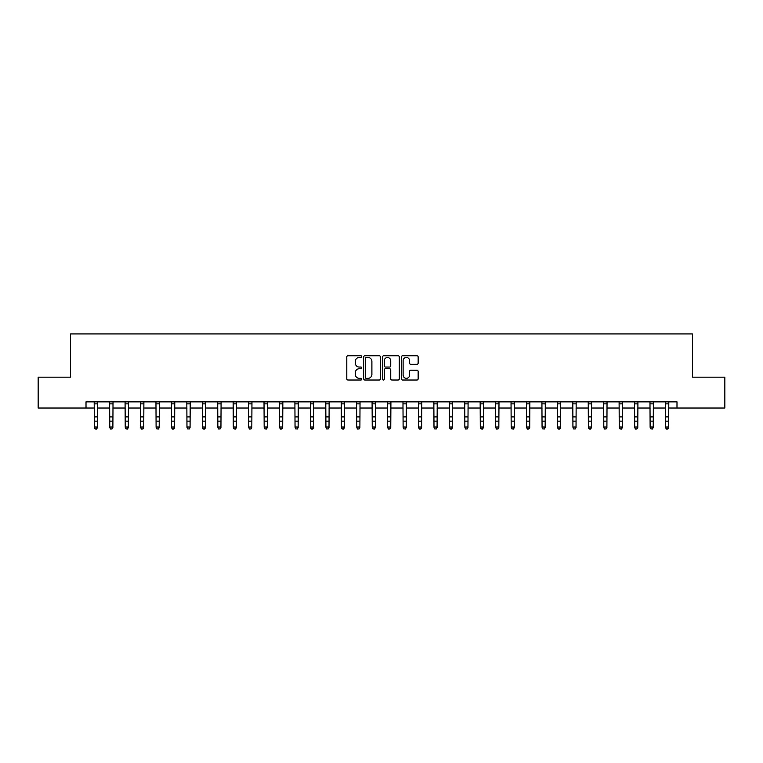 <?xml version="1.0" encoding="UTF-8"?>
<svg xmlns="http://www.w3.org/2000/svg" width="763" height="763" viewBox="0 0 763 763"><rect width="100%" height="100%" fill="white"/><g stroke="black" fill="none" stroke-linecap="round" stroke-linejoin="round"><path stroke-width="1.14" d="M361.738 356.617A0.849 0.849 0 0 0 360.889 355.768L348.014 355.768A1.211 1.211 0 0 0 346.793 356.979L346.793 378.801A1.211 1.211 0 0 0 348.014 380.012L360.889 380.012A0.849 0.849 0 0 0 361.738 379.163A0.849 0.849 0 0 0 360.889 378.324L359.22 378.324A3.882 3.882 0 0 1 355.348 374.442L355.348 372.621A3.882 3.882 0 0 1 359.22 368.739L360.889 368.739A0.849 0.849 0 0 0 361.738 367.89A0.849 0.849 0 0 0 360.889 367.041L359.22 367.041A3.882 3.882 0 0 1 355.348 363.169L355.348 361.347A3.882 3.882 0 0 1 359.22 357.466L360.889 357.466A0.849 0.849 0 0 0 361.738 356.617M416.932 364.313A1.211 1.211 0 0 0 418.143 363.102L418.143 356.979A1.211 1.211 0 0 0 416.932 355.768L402.626 355.768A1.211 1.211 0 0 0 401.414 356.979L401.414 378.801A1.211 1.211 0 0 0 402.626 380.012L416.932 380.012A1.211 1.211 0 0 0 418.143 378.801L418.143 371.409A1.211 1.211 0 0 0 416.932 370.198L410.809 370.198A1.211 1.211 0 0 0 409.597 371.409L409.597 375.081A3.243 3.243 0 0 1 406.355 378.324A3.243 3.243 0 0 1 403.112 375.081L403.112 360.708A3.243 3.243 0 0 1 406.355 357.466A3.243 3.243 0 0 1 409.597 360.708L409.597 363.102A1.211 1.211 0 0 0 410.809 364.313L416.932 364.313M86.009 408.033L38.15 408.033L38.15 377.16L70.568 377.16L70.568 333.927L692.432 333.927L692.432 377.16L724.85 377.16L724.85 408.033L676.991 408.033L676.991 401.863L86.009 401.863L86.009 408.033L94.345 408.033M380.441 356.979A1.211 1.211 0 0 0 379.23 355.768L364.924 355.768A1.211 1.211 0 0 0 363.713 356.979L363.713 378.801A1.211 1.211 0 0 0 364.924 380.012L379.23 380.012A1.211 1.211 0 0 0 380.441 378.801L380.441 356.979M383.77 355.768L398.076 355.768A1.211 1.211 0 0 1 399.287 356.979L399.287 378.801A1.211 1.211 0 0 1 398.076 380.012L391.953 380.012A1.211 1.211 0 0 1 390.742 378.801L390.742 369.95A1.211 1.211 0 0 0 389.531 368.739L385.468 368.739A1.211 1.211 0 0 0 384.256 369.95L384.256 379.163A0.849 0.849 0 0 1 383.407 380.012A0.849 0.849 0 0 1 382.559 379.163L382.559 356.979A1.211 1.211 0 0 1 383.77 355.768M97.435 408.033L109.786 408.033M112.876 408.033L125.218 408.033M128.308 408.033L140.659 408.033M143.749 408.033L156.1 408.033M159.19 408.033L171.541 408.033M174.622 408.033L186.973 408.033M190.063 408.033L202.414 408.033M205.505 408.033L217.856 408.033M220.936 408.033L233.287 408.033M236.377 408.033L248.728 408.033M251.819 408.033L264.17 408.033M267.26 408.033L279.611 408.033M282.691 408.033L295.043 408.033M298.133 408.033L310.484 408.033M313.574 408.033L325.925 408.033M329.006 408.033L341.357 408.033M344.447 408.033L356.798 408.033M359.888 408.033L372.239 408.033M375.329 408.033L387.671 408.033M390.761 408.033L403.112 408.033M406.202 408.033L418.553 408.033M421.643 408.033L433.994 408.033M437.075 408.033L449.426 408.033M452.516 408.033L464.867 408.033M467.957 408.033L480.309 408.033M483.389 408.033L495.74 408.033M498.83 408.033L511.181 408.033M514.272 408.033L526.623 408.033M529.713 408.033L542.064 408.033M545.144 408.033L557.495 408.033M560.586 408.033L572.937 408.033M576.027 408.033L588.378 408.033M591.459 408.033L603.81 408.033M606.9 408.033L619.251 408.033M622.341 408.033L634.692 408.033M637.782 408.033L650.124 408.033M653.214 408.033L665.565 408.033M668.655 408.033L676.991 408.033M366.259 357.466A0.849 0.849 0 0 0 365.41 358.314L365.41 377.475A0.849 0.849 0 0 0 366.259 378.324L368.014 378.324A3.882 3.882 0 0 0 371.896 374.442L371.896 361.347A3.882 3.882 0 0 0 368.014 357.466L366.259 357.466M390.742 360.775A3.243 3.243 0 0 0 387.499 357.532A3.243 3.243 0 0 0 384.256 360.775L384.256 365.83A1.211 1.211 0 0 0 385.468 367.041L389.531 367.041A1.211 1.211 0 0 0 390.742 365.83L390.742 360.775M97.578 401.863L97.435 427.709L96.51 429.073L95.27 428.796L96.51 429.073M94.202 401.863L94.345 427.022L97.435 427.022L96.51 428.796M95.27 429.073L94.345 427.709L95.27 428.796M113.019 401.863L112.876 427.709L111.942 429.073L110.711 428.796L111.942 429.073M109.634 401.863L109.786 427.022L112.876 427.022L111.942 428.796M110.711 429.073L109.786 427.709L110.711 428.796M128.461 401.863L128.308 427.709L127.383 429.073L126.153 428.796L127.383 429.073M125.075 401.863L125.218 427.022L128.308 427.022L127.383 428.796M126.153 429.073L125.218 427.709L126.153 428.796M143.892 401.863L143.749 427.709L142.824 429.073L141.584 428.796L142.824 429.073M140.516 401.863L140.659 427.022L143.749 427.022L142.824 428.796M141.584 429.073L140.659 427.709L141.584 428.796M159.333 401.863L159.19 427.709L158.265 429.073L157.025 428.796L158.265 429.073M155.957 401.863L156.1 427.022L159.19 427.022L158.265 428.796M157.025 429.073L156.1 427.709L157.025 428.796M174.775 401.863L174.622 427.709L173.697 429.073L172.467 428.796L173.697 429.073M171.389 401.863L171.541 427.022L174.622 427.022L173.697 428.796M172.467 429.073L171.541 427.709L172.467 428.796M190.206 401.863L190.063 427.709L189.138 429.073L187.898 428.796L189.138 429.073M186.83 401.863L186.973 427.022L190.063 427.022L189.138 428.796M187.898 429.073L186.973 427.709L187.898 428.796M205.648 401.863L205.505 427.709L204.579 429.073L203.339 428.796L204.579 429.073M202.271 401.863L202.414 427.022L205.505 427.022L204.579 428.796M203.339 429.073L202.414 427.709L203.339 428.796M221.089 401.863L220.936 427.709L220.011 429.073L218.781 428.796L220.011 429.073M217.703 401.863L217.856 427.022L220.936 427.022L220.011 428.796M218.781 429.073L217.856 427.709L218.781 428.796M236.53 401.863L236.377 427.709L235.452 429.073L234.222 428.796L235.452 429.073M233.144 401.863L233.287 427.022L236.377 427.022L235.452 428.796M234.222 429.073L233.287 427.709L234.222 428.796M251.962 401.863L251.819 427.709L250.893 429.073L249.654 428.796L250.893 429.073M248.585 401.863L248.728 427.022L251.819 427.022L250.893 428.796M249.654 429.073L248.728 427.709L249.654 428.796M267.403 401.863L267.26 427.709L266.325 429.073L265.095 428.796L266.325 429.073M264.017 401.863L264.17 427.022L267.26 427.022L266.325 428.796M265.095 429.073L264.17 427.709L265.095 428.796M282.844 401.863L282.691 427.709L281.766 429.073L280.536 428.796L281.766 429.073M279.458 401.863L279.611 427.022L282.691 427.022L281.766 428.796M280.536 429.073L279.611 427.709L280.536 428.796M298.276 401.863L298.133 427.709L297.208 429.073L295.968 428.796L297.208 429.073M294.899 401.863L295.043 427.022L298.133 427.022L297.208 428.796M295.968 429.073L295.043 427.709L295.968 428.796M313.717 401.863L313.574 427.709L312.649 429.073L311.409 428.796L312.649 429.073M310.341 401.863L310.484 427.022L313.574 427.022L312.649 428.796M311.409 429.073L310.484 427.709L311.409 428.796M329.158 401.863L329.006 427.709L328.08 429.073L326.85 428.796L328.08 429.073M325.772 401.863L325.925 427.022L329.006 427.022L328.08 428.796M326.85 429.073L325.925 427.709L326.85 428.796M344.59 401.863L344.447 427.709L343.522 429.073L342.282 428.796L343.522 429.073M341.214 401.863L341.357 427.022L344.447 427.022L343.522 428.796M342.282 429.073L341.357 427.709L342.282 428.796M360.031 401.863L359.888 427.709L358.963 429.073L357.723 428.796L358.963 429.073M356.655 401.863L356.798 427.022L359.888 427.022L358.963 428.796M357.723 429.073L356.798 427.709L357.723 428.796M375.472 401.863L375.329 427.709L374.395 429.073L373.164 428.796L374.395 429.073M372.086 401.863L372.239 427.022L375.329 427.022L374.395 428.796M373.164 429.073L372.239 427.709L373.164 428.796M390.914 401.863L390.761 427.709L389.836 429.073L388.605 428.796L389.836 429.073M387.528 401.863L387.671 427.022L390.761 427.022L389.836 428.796M388.605 429.073L387.671 427.709L388.605 428.796M406.345 401.863L406.202 427.709L405.277 429.073L404.037 428.796L405.277 429.073M402.969 401.863L403.112 427.022L406.202 427.022L405.277 428.796M404.037 429.073L403.112 427.709L404.037 428.796M421.786 401.863L421.643 427.709L420.718 429.073L419.478 428.796L420.718 429.073M418.41 401.863L418.553 427.022L421.643 427.022L420.718 428.796M419.478 429.073L418.553 427.709L419.478 428.796M437.228 401.863L437.075 427.709L436.15 429.073L434.92 428.796L436.15 429.073M433.842 401.863L433.994 427.022L437.075 427.022L436.15 428.796M434.92 429.073L433.994 427.709L434.92 428.796M452.659 401.863L452.516 427.709L451.591 429.073L450.351 428.796L451.591 429.073M449.283 401.863L449.426 427.022L452.516 427.022L451.591 428.796M450.351 429.073L449.426 427.709L450.351 428.796M468.101 401.863L467.957 427.709L467.032 429.073L465.792 428.796L467.032 429.073M464.724 401.863L464.867 427.022L467.957 427.022L467.032 428.796M465.792 429.073L464.867 427.709L465.792 428.796M483.542 401.863L483.389 427.709L482.464 429.073L481.234 428.796L482.464 429.073M480.156 401.863L480.309 427.022L483.389 427.022L482.464 428.796M481.234 429.073L480.309 427.709L481.234 428.796M498.983 401.863L498.83 427.709L497.905 429.073L496.675 428.796L497.905 429.073M495.597 401.863L495.74 427.022L498.83 427.022L497.905 428.796M496.675 429.073L495.74 427.709L496.675 428.796M514.415 401.863L514.272 427.709L513.346 429.073L512.107 428.796L513.346 429.073M511.038 401.863L511.181 427.022L514.272 427.022L513.346 428.796M512.107 429.073L511.181 427.709L512.107 428.796M529.856 401.863L529.713 427.709L528.778 429.073L527.548 428.796L528.778 429.073M526.47 401.863L526.623 427.022L529.713 427.022L528.778 428.796M527.548 429.073L526.623 427.709L527.548 428.796M545.297 401.863L545.144 427.709L544.219 429.073L542.989 428.796L544.219 429.073M541.911 401.863L542.064 427.022L545.144 427.022L544.219 428.796M542.989 429.073L542.064 427.709L542.989 428.796M560.729 401.863L560.586 427.709L559.66 429.073L558.421 428.796L559.66 429.073M557.352 401.863L557.495 427.022L560.586 427.022L559.66 428.796M558.421 429.073L557.495 427.709L558.421 428.796M576.17 401.863L576.027 427.709L575.102 429.073L573.862 428.796L575.102 429.073M572.794 401.863L572.937 427.022L576.027 427.022L575.102 428.796M573.862 429.073L572.937 427.709L573.862 428.796M591.611 401.863L591.459 427.709L590.533 429.073L589.303 428.796L590.533 429.073M588.225 401.863L588.378 427.022L591.459 427.022L590.533 428.796M589.303 429.073L588.378 427.709L589.303 428.796M607.043 401.863L606.9 427.709L605.975 429.073L604.735 428.796L605.975 429.073M603.667 401.863L603.81 427.022L606.9 427.022L605.975 428.796M604.735 429.073L603.81 427.709L604.735 428.796M622.484 401.863L622.341 427.709L621.416 429.073L620.176 428.796L621.416 429.073M619.108 401.863L619.251 427.022L622.341 427.022L621.416 428.796M620.176 429.073L619.251 427.709L620.176 428.796M637.925 401.863L637.782 427.709L636.847 429.073L635.617 428.796L636.847 429.073M634.539 401.863L634.692 427.022L637.782 427.022L636.847 428.796M635.617 429.073L634.692 427.709L635.617 428.796M653.366 401.863L653.214 427.709L652.289 429.073L651.058 428.796L652.289 429.073M649.981 401.863L650.124 427.022L653.214 427.022L652.289 428.796M651.058 429.073L650.124 427.709L651.058 428.796M668.798 401.863L668.655 427.709L667.73 429.073L666.49 428.796L667.73 429.073M665.422 401.863L665.565 427.022L668.655 427.022L667.73 428.796M666.49 429.073L665.565 427.709L666.49 428.796M97.435 416.903L94.345 416.903M97.435 421.138L94.345 421.138M97.435 403.865L94.345 403.865M112.876 416.903L109.786 416.903M112.876 421.138L109.786 421.138M112.876 403.865L109.786 403.865M128.308 416.903L125.218 416.903M128.308 421.138L125.218 421.138M128.308 403.865L125.218 403.865M143.749 416.903L140.659 416.903M143.749 421.138L140.659 421.138M143.749 403.865L140.659 403.865M159.19 416.903L156.1 416.903M159.19 421.138L156.1 421.138M159.19 403.865L156.1 403.865M174.622 416.903L171.541 416.903M174.622 421.138L171.541 421.138M174.622 403.865L171.541 403.865M190.063 416.903L186.973 416.903M190.063 421.138L186.973 421.138M190.063 403.865L186.973 403.865M205.505 416.903L202.414 416.903M205.505 421.138L202.414 421.138M205.505 403.865L202.414 403.865M220.936 416.903L217.856 416.903M220.936 421.138L217.856 421.138M220.936 403.865L217.856 403.865M236.377 416.903L233.287 416.903M236.377 421.138L233.287 421.138M236.377 403.865L233.287 403.865M251.819 416.903L248.728 416.903M251.819 421.138L248.728 421.138M251.819 403.865L248.728 403.865M267.26 416.903L264.17 416.903M267.26 421.138L264.17 421.138M267.26 403.865L264.17 403.865M282.691 416.903L279.611 416.903M282.691 421.138L279.611 421.138M282.691 403.865L279.611 403.865M298.133 416.903L295.043 416.903M298.133 421.138L295.043 421.138M298.133 403.865L295.043 403.865M313.574 416.903L310.484 416.903M313.574 421.138L310.484 421.138M313.574 403.865L310.484 403.865M329.006 416.903L325.925 416.903M329.006 421.138L325.925 421.138M329.006 403.865L325.925 403.865M344.447 416.903L341.357 416.903M344.447 421.138L341.357 421.138M344.447 403.865L341.357 403.865M359.888 416.903L356.798 416.903M359.888 421.138L356.798 421.138M359.888 403.865L356.798 403.865M375.329 416.903L372.239 416.903M375.329 421.138L372.239 421.138M375.329 403.865L372.239 403.865M390.761 416.903L387.671 416.903M390.761 421.138L387.671 421.138M390.761 403.865L387.671 403.865M406.202 416.903L403.112 416.903M406.202 421.138L403.112 421.138M406.202 403.865L403.112 403.865M421.643 416.903L418.553 416.903M421.643 421.138L418.553 421.138M421.643 403.865L418.553 403.865M437.075 416.903L433.994 416.903M437.075 421.138L433.994 421.138M437.075 403.865L433.994 403.865M452.516 416.903L449.426 416.903M452.516 421.138L449.426 421.138M452.516 403.865L449.426 403.865M467.957 416.903L464.867 416.903M467.957 421.138L464.867 421.138M467.957 403.865L464.867 403.865M483.389 416.903L480.309 416.903M483.389 421.138L480.309 421.138M483.389 403.865L480.309 403.865M498.83 416.903L495.74 416.903M498.83 421.138L495.74 421.138M498.83 403.865L495.74 403.865M514.272 416.903L511.181 416.903M514.272 421.138L511.181 421.138M514.272 403.865L511.181 403.865M529.713 416.903L526.623 416.903M529.713 421.138L526.623 421.138M529.713 403.865L526.623 403.865M545.144 416.903L542.064 416.903M545.144 421.138L542.064 421.138M545.144 403.865L542.064 403.865M560.586 416.903L557.495 416.903M560.586 421.138L557.495 421.138M560.586 403.865L557.495 403.865M576.027 416.903L572.937 416.903M576.027 421.138L572.937 421.138M576.027 403.865L572.937 403.865M591.459 416.903L588.378 416.903M591.459 421.138L588.378 421.138M591.459 403.865L588.378 403.865M606.9 416.903L603.81 416.903M606.9 421.138L603.81 421.138M606.9 403.865L603.81 403.865M622.341 416.903L619.251 416.903M622.341 421.138L619.251 421.138M622.341 403.865L619.251 403.865M637.782 416.903L634.692 416.903M637.782 421.138L634.692 421.138M637.782 403.865L634.692 403.865M653.214 416.903L650.124 416.903M653.214 421.138L650.124 421.138M653.214 403.865L650.124 403.865M668.655 416.903L665.565 416.903M668.655 421.138L665.565 421.138M668.655 403.865L665.565 403.865"/></g></svg>

